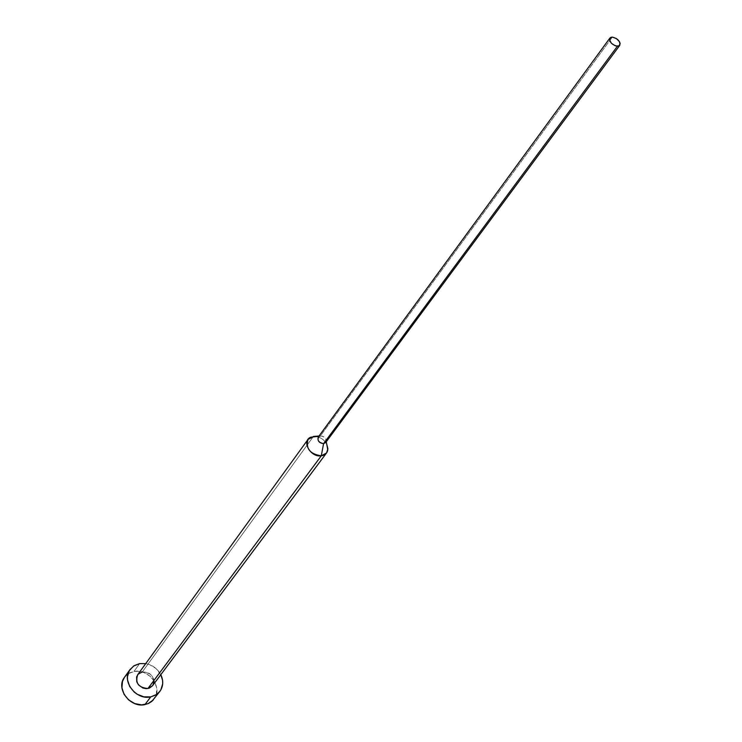 <?xml version="1.0" encoding="UTF-8"?>
<svg xmlns="http://www.w3.org/2000/svg" width="742" height="742" viewBox="0 0 742 742"><rect width="100%" height="100%" fill="white"/><g stroke="black" fill="none" stroke-linecap="round" stroke-linejoin="round"><path stroke-width="0.56" stroke-dasharray="3.71 2.78" d="M154.002 699.103C163.388 687.973 148.827 668.06 133.931 671.51L139.598 663.617L133.931 671.51L128.542 673.551L124.443 677.372M313.041 436.964L142.362 671.881L137.65 674.775M325.701 442.538C326.693 438.837 324.931 436.621 320.405 435.906L612.308 37.1L320.405 435.906L319.032 436.008L320.405 435.906L318.262 437.066M326.712 444.087C324.44 440.034 321.026 437.52 316.472 436.556C321.026 437.52 324.44 440.034 326.712 444.087M320.405 435.906C324.031 436.185 325.961 437.993 326.202 441.323L326.276 441.75M152.546 685.729C155.226 677.446 151.832 672.827 142.362 671.881L313.412 436.454M160.801 674.682L155.913 668.44L149.791 664.73L145.738 663.598C152.481 664.953 157.508 668.644 160.801 674.682M142.362 671.881L147.482 672.428L150.552 674.293L153.501 678.633L153.937 681.935M153.037 684.968L152.574 685.701M124.489 677.307L127.976 673.912L130.796 672.41L137.279 671.232L144.059 672.595L150.134 676.277L154.586 681.731L156.748 688.14L156.284 694.558L153.251 700.003"/><path stroke-width="1.11" d="M130.017 669.553L124.443 677.372C115.474 688.539 130.184 708.202 144.94 704.594L150.747 696.896C135.897 700.504 121.048 680.702 130.063 669.488L134.172 665.657L139.598 663.617L133.606 666.028L129.34 670.601L127.466 676.667L127.541 679.978L129.702 686.517L134.228 692.091L137.177 694.243L143.874 696.849L150.747 696.896L156.738 694.401L159.103 692.305L160.931 689.754L162.702 683.679L162.591 680.386L160.801 674.682C163.648 680.813 163.333 686.387 159.845 691.405L155.894 694.948L150.747 696.896L144.94 704.594L148.697 703.37L151.915 701.301L159.808 691.461M308.041 439.385L137.65 674.775C135.081 683.048 138.513 687.63 147.936 688.52L321.277 455.829C310.017 454.095 305.602 448.613 308.041 439.385L313.041 436.964M313.412 436.454L319.032 436.008L310.592 437.251C301.243 441.165 310.648 457.619 321.277 455.829L323.577 443.679C318.142 442.334 316.713 439.848 319.273 436.222L320.405 435.906M609.868 38.092L318.262 437.066C317.279 440.767 319.051 442.974 323.577 443.679L617.39 46.264C611.788 44.761 609.284 42.025 609.896 38.055L612.308 37.1L610.703 37.397L609.516 39.808L611.454 43.324L615.387 45.874L618.995 45.967L620.164 43.546L619.551 41.802L616.379 38.538L612.308 37.1C617.919 38.621 620.405 41.357 619.783 45.327L617.39 46.264L323.577 443.679L325.701 442.538L619.783 45.327M326.202 441.323L323.577 443.679L321.277 455.829C324.959 455.245 327.139 453.279 327.797 449.912L326.712 444.087L327.89 448.864L326.526 452.982L321.277 455.829L147.936 688.52L152.546 685.729L326.526 452.982M145.738 663.598L139.598 663.617L145.738 663.598M152.574 685.701L149.522 688.057L146.248 688.669L142.798 687.992L138.448 684.82L136.741 681.74L136.621 676.852L138.179 674.126L142.362 671.881M153.937 681.935L153.037 684.968M153.251 700.003L148.094 703.639L141.574 704.9L134.71 703.564L128.552 699.845L124.053 694.299L121.929 687.806L122.476 681.369L124.489 677.307M310.592 437.251L318.837 436.277M327.797 449.912L326.276 441.75"/></g></svg>
